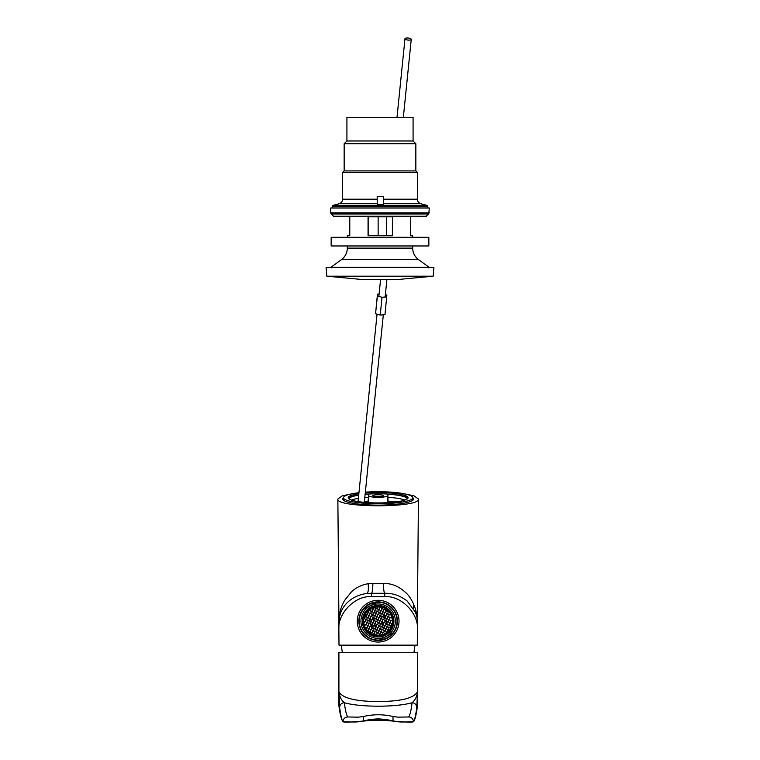 <?xml version="1.0" encoding="UTF-8"?>
<svg xmlns="http://www.w3.org/2000/svg" width="760" height="760" viewBox="0 0 760 760"><rect width="100%" height="100%" fill="white"/><g stroke="black" fill="none" stroke-linecap="round" stroke-linejoin="round"><path stroke-width="1.14" d="M343.482 497.686A35.444 6.156 0 0 0 342.694 498.978A35.444 6.156 0 0 0 378.138 505.134A35.444 6.156 0 0 0 413.582 498.978A35.444 6.156 0 0 0 412.794 497.686M407.284 498.921A29.146 5.063 180 0 0 387.894 494.209L387.581 495.748A9.452 1.643 180 0 1 378.138 497.334A9.452 1.643 180 0 1 368.695 495.748L368.381 494.209A29.146 5.063 180 0 0 365.113 494.447M383.496 495.691A5.358 0.931 0 0 0 378.138 494.769A5.358 0.931 0 0 0 372.78 495.691A5.358 0.931 0 0 0 378.138 496.622A5.358 0.931 0 0 0 383.496 495.691M364.41 501.372L368.277 501.096L368.22 503.405M368.381 494.209L368.277 501.096M396.463 501.847L388.008 501.096L387.894 494.209M349.001 498.921A29.146 5.063 180 0 1 358.701 495.206M407.854 498.361A29.934 5.196 0 0 0 365.132 494.294M358.72 495.026A29.934 5.196 0 0 0 348.422 498.361M338.931 622.24L339.995 612.161C340.423 609.368 341.915 605.501 344.479 600.571L351.557 591.717C356.155 587.499 361.694 584.829 368.163 583.708L372.875 583.404C372.751 589 372.324 592.297 371.583 593.294L367.07 593.512C355.604 594.605 339.53 603.174 338.931 622.24L337.858 498.987L342.361 495.767L354.873 493.278M401.413 493.278L413.905 495.767L418.427 498.997C420.926 508.003 335.416 508.031 337.858 498.987L338.931 622.155M372.875 583.404L383.401 583.404C391.267 583.262 398.515 586.169 405.166 592.125C412.328 597.939 417.876 612.009 417.344 622.24C417.278 617.538 416.831 616.341 415.445 612.237L407.198 601.036C399.893 595.536 392.397 592.952 384.693 593.294L384.731 596.714C400.985 595.222 419.045 613.51 417.411 629.822L417.354 621.822M388.056 503.405L388.008 501.096M384.731 596.714L371.555 596.714C355.291 595.222 337.231 613.51 338.865 629.822L338.998 645.154L417.287 645.154L417.411 629.822M338.931 622.212L338.865 629.822M383.401 583.404C383.524 589 383.962 592.297 384.693 593.294L371.583 593.294L371.555 596.714M416.793 707.332C415.71 715.597 414.599 720.375 413.487 721.677L407.246 721.952C400.587 722.019 399.741 722.19 393.015 721.012L393.015 716.509C383.154 714.191 373.284 714.191 363.423 716.509L363.423 721.031C373.284 718.333 383.154 718.333 393.015 721.031L393.015 721.012C383.154 718.333 373.284 718.333 363.423 721.012C356.687 722.19 355.841 722.019 349.191 721.952L342.95 721.677C341.838 720.375 340.727 715.597 339.635 707.332L338.903 691.572C342.01 698.06 355.11 701.385 378.214 701.565C401.318 701.394 414.428 698.06 417.525 691.572L416.793 707.332A4.721 4.598 -172.5 0 0 412.072 702.734C396.055 707.341 360.392 707.351 344.365 702.734C345.183 709.716 346.284 714.457 347.681 716.956L358.273 717.164L363.423 716.509C373.284 714.2 383.154 714.2 393.015 716.509L398.183 717.164L408.756 716.956C410.153 714.457 411.255 709.716 412.072 702.734C415.178 700.236 416.993 696.521 417.525 691.572L417.601 705.147C416.242 714.942 414.874 720.48 413.487 721.753C411.948 722.418 405.127 722.181 393.015 721.031M363.423 721.031C351.31 722.181 344.489 722.418 342.95 721.753C341.202 718.95 339.834 713.422 338.837 705.147L338.837 652.716L417.525 652.716L417.534 691.572M338.903 691.572L338.903 652.716L338.912 691.572C339.445 696.521 341.259 700.236 344.365 702.734A4.721 4.598 -7.5 0 0 339.635 707.332M382.175 635.588A14.962 14.962 0 0 1 363.726 625.204A14.962 14.962 0 0 1 374.101 606.765A14.962 14.962 0 0 1 392.549 617.139A14.962 14.962 0 0 1 382.175 635.588M390.688 628.482A14.525 14.525 0 0 0 391.761 626.231L390.222 626.382L389.88 627.703L390.726 628.52L389.348 630.486A14.573 14.573 0 0 1 387.695 632.168L382.071 635.208L375.687 635.54A14.573 14.573 0 0 1 373.397 634.952L371.203 633.982A14.573 14.573 0 0 1 369.113 632.614L365.911 629.1A14.573 14.573 0 0 1 364.762 626.962L364.467 626.231A14.573 14.573 0 0 1 363.831 623.95L363.707 623.172A14.573 14.573 0 0 1 363.574 620.749L364.486 616.084A14.573 14.573 0 0 1 365.55 613.823L366.928 611.866A14.573 14.573 0 0 1 368.581 610.175A14.525 14.525 0 0 0 366.966 611.895M366.928 611.866L368.714 611.952L368.581 610.175L374.214 607.145L380.599 606.812A14.573 14.573 0 0 1 382.888 607.392L385.082 608.361A14.573 14.573 0 0 1 387.163 609.729L390.365 613.253A14.573 14.573 0 0 1 391.514 615.381L391.808 616.122A14.573 14.573 0 0 1 392.445 618.393L392.578 619.172A14.573 14.573 0 0 1 392.702 621.594L391.79 626.259A14.573 14.573 0 0 1 390.726 628.52M364.904 628.149L364.591 628.235A15.285 15.285 0 0 1 362.89 622.174L363.204 622.079M363.774 627.646L364.24 627.522A15.285 15.285 0 0 1 363.764 626.344L363.308 626.468M364.486 616.084L366.054 615.97L366.396 614.65L365.55 613.823M363.166 624.216A15.285 15.285 0 0 1 362.966 622.972L362.501 623.095L363.166 624.216M393.11 618.127A15.285 15.285 0 0 1 393.309 619.381L393.775 619.248L393.11 618.127M392.502 614.697L392.036 614.831A15.285 15.285 0 0 1 392.521 615.999L392.977 615.875M393.081 620.264L393.385 620.179A15.285 15.285 0 0 0 391.685 614.108L391.381 614.194M375.088 606.195A15.285 15.285 0 0 1 376.342 605.995L375.088 606.195M377.226 606.233L377.14 605.929A15.285 15.285 0 0 0 371.07 607.62L371.165 607.933M384.617 635.531L384.484 635.075A15.285 15.285 0 0 1 383.306 635.55L383.439 636.006M385.12 634.41L385.206 634.723A15.285 15.285 0 0 1 379.135 636.424L379.05 636.111M379.933 636.348L381.188 636.149M371.203 633.982L371.488 632.852L370.519 631.892L369.113 632.614M385.082 608.361L384.788 609.491L385.766 610.451L387.163 609.729M387.818 626.231L388.16 624.91L387.182 623.96L385.871 624.321L385.529 625.651L386.507 626.601L387.818 626.231M374.661 633.194L374.993 631.873L374.015 630.914L372.704 631.284L372.372 632.605L373.34 633.555L374.661 633.194M370.3 631.142L370.642 629.812L369.664 628.862L368.353 629.232L368.011 630.553L368.99 631.503L370.3 631.142M369.559 614.982L369.901 613.662L368.923 612.712L367.612 613.082L367.27 614.403L368.248 615.353L369.559 614.982M390.478 622.221L390.811 620.892L389.832 619.942L388.522 620.312L388.189 621.632L389.158 622.582L390.478 622.221M379.116 622.126L379.449 620.806L378.48 619.846L377.159 620.217L376.827 621.538L377.805 622.497L379.116 622.126M382.517 634.258L382.85 632.938L381.872 631.987L380.56 632.358L380.228 633.678L381.197 634.628L382.517 634.258M380.066 612.047L380.409 610.726L379.43 609.767L378.119 610.137L377.777 611.458L378.755 612.408L380.066 612.047M388.778 616.151L389.11 614.831L388.141 613.871L386.821 614.241L386.488 615.562L387.457 616.521L388.778 616.151M381.662 631.227L382.005 629.907L381.026 628.957L379.715 629.318L379.373 630.639L380.351 631.598L381.662 631.227M377.312 629.175L377.644 627.855L376.675 626.895L375.364 627.266L375.022 628.586L376 629.546L377.312 629.175M382.622 621.148L382.954 619.827L381.985 618.868L380.665 619.239L380.332 620.559L381.301 621.509L382.622 621.148M368.6 625.072L368.942 623.751L367.963 622.792L366.652 623.162L366.32 624.482L367.289 625.442L368.6 625.072M378.262 619.096L378.603 617.775L377.625 616.816L376.314 617.186L375.972 618.507L376.95 619.457L378.262 619.096M376.456 626.145L376.798 624.825L375.82 623.865L374.509 624.236L374.167 625.556L375.145 626.506L376.456 626.145M390.365 613.253L389.994 614.583L391.514 615.381M388.673 629.27L389.006 627.94L388.037 626.99L386.716 627.361L386.384 628.681L387.353 629.631L388.673 629.27M383.572 611.059L383.914 609.739L382.935 608.788L381.624 609.159L381.283 610.48L382.261 611.429L383.572 611.059M372.106 624.093L372.447 622.763L371.469 621.813L370.158 622.183L369.816 623.504L370.794 624.454L372.106 624.093M374.765 620.075L375.098 618.754L374.129 617.794L372.808 618.165L372.476 619.486L373.445 620.445L374.765 620.075M370.405 618.022L370.747 616.702L369.769 615.742L368.457 616.113L368.115 617.433L369.094 618.393L370.405 618.022M389.623 619.181L389.965 617.861L388.987 616.911L387.676 617.272L387.334 618.602L388.312 619.552L389.623 619.181M379.221 609.007L379.553 607.686L378.584 606.736L377.273 607.097L376.931 608.428L377.91 609.378L379.221 609.007M373.806 630.154L374.148 628.833L373.169 627.883L371.858 628.244L371.516 629.575L372.495 630.524L373.806 630.154M375.715 609.995L376.058 608.665L375.079 607.715L373.768 608.086L373.426 609.406L374.404 610.356L375.715 609.995M380.921 615.077L381.254 613.757L380.285 612.797L378.964 613.168L378.632 614.489L379.601 615.448L380.921 615.077M366.909 619.001L367.241 617.681L366.272 616.731L364.952 617.091L364.619 618.412L365.588 619.371L366.909 619.001M377.416 616.056L377.758 614.736L376.779 613.785L375.469 614.146L375.126 615.476L376.105 616.426L377.416 616.056M391.324 625.252L391.666 623.931L390.688 622.972L389.376 623.342L389.034 624.663L390.013 625.622L391.324 625.252M386.013 633.279L386.356 631.959L385.377 631.009L384.066 631.37L383.724 632.7L384.702 633.65L386.013 633.279M383.467 624.178L383.809 622.858L382.831 621.908L381.52 622.269L381.178 623.589L382.156 624.549L383.467 624.178M392.578 619.172L391.685 620.654L392.663 621.604M369.455 628.102L369.797 626.781L368.818 625.832L367.507 626.192L367.166 627.513L368.144 628.472L369.455 628.102M373.065 614.004L373.397 612.683L372.428 611.733L371.108 612.094L370.776 613.415L371.744 614.375L373.065 614.004M381.767 618.108L382.109 616.788L381.13 615.837L379.82 616.208L379.477 617.528L380.456 618.478L381.767 618.108M379.962 625.157L380.304 623.836L379.325 622.886L378.014 623.257L377.673 624.577L378.651 625.528L379.962 625.157M380.817 628.197L381.149 626.876L380.18 625.917L378.86 626.288L378.527 627.608L379.497 628.558L380.817 628.197M386.118 620.16L386.46 618.839L385.481 617.889L384.17 618.26L383.828 619.581L384.807 620.531L386.118 620.16M371.26 621.053L371.592 619.732L370.623 618.783L369.303 619.144L368.97 620.464L369.949 621.423L371.26 621.053M376.57 613.025L376.903 611.705L375.924 610.745L374.613 611.116L374.281 612.436L375.25 613.396L376.57 613.025M372.21 610.973L372.552 609.653L371.573 608.693L370.262 609.064L369.92 610.385L370.899 611.344L372.21 610.973M378.157 632.206L378.499 630.885L377.52 629.936L376.209 630.306L375.867 631.626L376.846 632.577L378.157 632.206M365.911 629.1L366.291 627.76L364.762 626.962M373.91 617.044L374.252 615.714L373.274 614.764L371.963 615.135L371.621 616.455L372.599 617.405L373.91 617.044M379.012 635.246L379.344 633.925L378.375 632.966L377.055 633.336L376.722 634.657L377.691 635.607L379.012 635.246M364.467 626.231L365.437 624.73L363.831 623.95M391.808 616.122L390.839 617.614L392.445 618.393M372.96 627.123L373.293 625.803L372.324 624.843L371.003 625.214L370.671 626.534L371.64 627.494L372.96 627.123M385.272 617.13L385.615 615.809L384.636 614.859L383.325 615.22L382.983 616.54L383.962 617.5L385.272 617.13A8.217 8.217 0 0 0 383.695 615.115M389.348 630.486L387.572 630.392L387.695 632.168M384.313 627.209L384.655 625.889L383.676 624.938L382.365 625.309L382.023 626.63L383.002 627.579L384.313 627.209M384.417 614.099L384.759 612.778L383.781 611.819L382.47 612.189L382.137 613.51L383.106 614.46L384.417 614.099M375.611 623.105L375.953 621.784L374.974 620.834L373.663 621.195L373.322 622.525L374.3 623.475L375.611 623.105M380.599 606.812L381.406 608.399L382.888 607.392M367.755 622.031L368.096 620.711L367.118 619.761L365.807 620.131L365.465 621.452L366.443 622.402L367.755 622.031M386.973 623.2L387.305 621.88L386.337 620.92L385.016 621.29L384.683 622.611L385.652 623.57L386.973 623.2M363.707 623.172L364.591 621.699L363.574 620.749M387.923 613.111L388.265 611.79L387.286 610.841L385.976 611.211L385.633 612.531L386.612 613.481L387.923 613.111M385.168 630.249L385.5 628.928L384.531 627.969L383.211 628.339L382.878 629.66L383.857 630.619L385.168 630.249M375.687 635.54L374.87 633.944L373.397 634.952M392.084 613.842A15.751 15.751 0 0 1 385.472 635.113A15.751 15.751 0 0 1 364.202 628.51A15.751 15.751 0 0 1 370.804 607.231A15.751 15.751 0 0 1 392.084 613.842M393.366 613.158A17.214 17.214 0 0 0 370.13 605.938A17.214 17.214 0 0 0 362.909 629.185A17.214 17.214 0 0 0 386.156 636.405A17.214 17.214 0 0 0 393.366 613.158M394.867 612.37A18.905 18.905 0 0 0 376.76 602.319L363.385 609.358A18.905 18.905 0 0 0 379.525 640.024L392.891 632.994A18.905 18.905 0 0 0 394.867 612.37M363.385 609.358A18.905 18.905 0 0 1 376.76 602.319L363.385 609.358M392.891 632.994A18.905 18.905 0 0 1 379.525 640.024L392.891 632.994M362.567 623.077A15.694 15.694 0 0 1 371.678 606.869M372.856 606.394A15.694 15.694 0 0 1 374.984 605.806M376.228 605.596A15.694 15.694 0 0 1 392.435 614.716M392.91 615.894A15.694 15.694 0 0 1 393.509 618.013M393.709 619.267A15.694 15.694 0 0 1 384.598 635.474M367.08 603.468A20.871 20.871 0 0 0 360.44 632.225A20.871 20.871 0 0 0 389.196 638.875A20.871 20.871 0 0 0 395.846 610.119A20.871 20.871 0 0 0 367.08 603.468M388.36 637.545A19.294 19.294 0 0 0 394.506 610.954A19.294 19.294 0 0 0 367.916 604.808A19.294 19.294 0 0 0 361.769 631.399A19.294 19.294 0 0 0 388.36 637.545M383.42 635.949A15.694 15.694 0 0 1 381.301 636.538M380.048 636.747A15.694 15.694 0 0 1 363.841 627.627M363.365 626.458A15.694 15.694 0 0 1 362.767 624.331M372.58 627.228A8.217 8.217 0 0 1 371.003 625.242M370.471 624.15A8.217 8.217 0 0 1 370.044 622.611M369.92 621.404A8.217 8.217 0 0 1 370.243 618.887M371.735 616.028A8.217 8.217 0 0 1 372.846 614.887M379.392 613.054A8.217 8.217 0 0 1 380.94 613.443M382.062 624.463A5.12 5.12 0 0 0 383.154 622.221M381.881 617.681A5.12 5.12 0 0 0 379.791 616.322M374.214 617.889A5.12 5.12 0 0 0 373.131 620.131M374.395 624.672A5.12 5.12 0 0 0 376.494 626.021M385.805 618.203A8.217 8.217 0 0 1 386.232 619.732M386.356 620.948A8.217 8.217 0 0 1 386.033 623.457M384.541 626.325A8.217 8.217 0 0 1 383.43 627.466M376.884 629.299A8.217 8.217 0 0 1 375.335 628.9M375.734 635.341A14.373 14.373 0 0 1 373.445 634.752M371.25 633.783A14.373 14.373 0 0 1 369.17 632.396M366.006 628.871A14.373 14.373 0 0 1 364.962 626.905M364.667 626.173A14.373 14.373 0 0 1 364.03 623.894M363.897 623.114A14.373 14.373 0 0 1 363.774 620.892M364.638 616.236A14.373 14.373 0 0 1 365.702 613.966M367.07 612.009A14.373 14.373 0 0 1 368.724 610.318M365.588 613.861A14.525 14.525 0 0 0 364.524 616.122M363.622 620.749A14.525 14.525 0 0 0 363.745 623.153M363.878 623.941A14.525 14.525 0 0 0 364.515 626.211M364.809 626.952A14.525 14.525 0 0 0 365.949 629.081M369.123 632.567A14.525 14.525 0 0 0 371.212 633.944M373.407 634.904A14.525 14.525 0 0 0 375.697 635.493M370.832 625.908A8.711 8.711 0 0 0 372.029 627.38M372.733 628.007A8.711 8.711 0 0 0 374.129 628.9M379.601 629.755A8.711 8.711 0 0 0 381.349 629.27M385.586 625.698A8.711 8.711 0 0 0 386.308 624.207M386.584 623.304A8.711 8.711 0 0 0 386.849 621.423M385.453 616.436A8.711 8.711 0 0 0 384.247 614.963M383.543 614.346A8.711 8.711 0 0 0 382.147 613.443M376.675 612.588A8.711 8.711 0 0 0 374.927 613.073M370.699 616.645A8.711 8.711 0 0 0 369.977 618.146M369.692 619.039A8.711 8.711 0 0 0 369.436 620.92M380.541 607.003A14.373 14.373 0 0 1 382.831 607.591M385.026 608.561A14.373 14.373 0 0 1 387.115 609.947M390.269 613.472A14.373 14.373 0 0 1 391.315 615.438M391.609 616.17A14.373 14.373 0 0 1 392.245 618.45M392.378 619.229A14.373 14.373 0 0 1 392.512 621.452M391.637 626.107A14.373 14.373 0 0 1 390.573 628.378M389.205 630.344A14.373 14.373 0 0 1 387.552 632.035M387.666 632.139A14.525 14.525 0 0 0 389.32 630.448M392.654 621.594A14.525 14.525 0 0 0 392.53 619.191M392.397 618.403A14.525 14.525 0 0 0 391.761 616.132M391.466 615.4A14.525 14.525 0 0 0 390.327 613.272M387.153 609.786A14.525 14.525 0 0 0 385.063 608.408M382.869 607.439A14.525 14.525 0 0 0 380.589 606.85M358.957 492.727A34.656 6.013 0 0 0 343.482 497.733A34.656 6.013 0 0 0 343.596 498.218A34.656 6.013 0 0 0 379.534 503.747A34.656 6.013 0 0 0 412.794 497.733A34.656 6.013 0 0 0 412.69 497.258A34.656 6.013 0 0 0 365.351 492.147M358.853 493.762A29.934 5.196 0 0 0 348.203 497.733A29.934 5.196 0 0 0 348.308 498.151A29.934 5.196 0 0 0 379.344 502.93A29.934 5.196 0 0 0 408.072 497.733A29.934 5.196 0 0 0 407.977 497.315A29.934 5.196 0 0 0 365.256 493.041M412.69 216.666L410.428 216.828L410.428 235.723L412.69 235.723L412.69 237.3M392.474 216.828L368.058 216.828L368.058 235.723L392.474 235.723L392.474 216.828M392.416 216.828L392.416 235.723M347.31 237.3L347.31 235.723L349.78 235.723L349.78 216.828L347.31 216.666M349.78 216.828L349.78 235.723M326.078 267.529L433.922 267.529L433.171 276.194L326.828 276.194L326.078 267.529M326.828 276.194L360.306 279.348L399.693 279.348L433.171 276.194M380.427 245.965L428.839 245.965L428.839 237.3L331.16 237.3L331.16 245.965L380.427 245.965M378.128 235.723L378.128 216.828M368.163 216.828L368.163 235.723M386.337 235.723L386.337 216.828M426.417 216.239L333.583 216.239L425.334 216.666L428.801 213.978L429.286 208.002L330.714 208.002L330.714 212.838L429.286 212.838M413.079 140.98L413.079 117.353L346.921 117.353L346.921 140.98L413.079 140.98L415.844 143.744L344.156 143.744L344.156 170.914L415.844 170.914L415.844 143.744M383.534 204.659L377.235 204.659L377.178 196.479L383.477 196.479L383.534 204.659M377.178 199.196L342.589 199.196L342.589 172.482L417.411 172.482L417.411 199.196C417.553 201.505 418.722 203.034 420.916 203.766L427.072 205.409L332.927 205.409L339.084 203.766L377.207 203.766M377.178 196.479L377.235 204.659M385.367 294.661L386.859 295.089L384.969 314.659L380.228 315.087L375.563 313.756L377.454 294.196L379.097 294.044M386.773 296.865L382.023 297.302L377.368 295.963L375.563 313.756M377.368 295.963L377.454 294.196M382.023 297.302L380.228 315.087M409.459 40.099A3.154 1.026 5.8 0 0 411.245 39.368A3.154 1.026 5.8 0 0 406.771 38A3.154 1.026 5.8 0 0 404.976 38.732A3.154 1.026 5.8 0 0 409.459 40.099M368.695 502.664L368.695 495.748M368.381 497.315A29.146 5.063 0 0 0 364.791 497.581M358.378 498.361A29.146 5.063 0 0 0 351.395 500.07M404.88 500.07A29.146 5.063 0 0 0 387.894 497.315M417.344 622.24L418.427 498.987L417.344 622.174M387.581 502.664L387.581 495.748M367.07 593.512C368.286 592.401 368.647 589.133 368.163 583.708M408.756 716.956C411.625 717.24 413.193 718.808 413.487 721.677L413.487 721.753M342.95 721.753L342.95 721.677C343.235 718.808 344.812 717.231 347.681 716.956M429.077 267.33L418.342 259.464L341.658 259.464L330.923 267.33L429.077 267.33L428.868 267.976M341.658 259.464C345.315 256.576 347.206 252.795 347.31 248.13L412.69 248.13L412.69 245.965M333.583 216.239L331.198 213.978L428.801 213.978M332.348 208.002L332.348 206.169L427.652 206.169L427.072 205.409M383.524 203.766L420.916 203.766M383.496 199.196L417.411 199.196M413.506 608.361L413.506 603.886M395.561 721.477L395.912 721.534C393.262 721.43 398.876 721.231 381.283 720.271C371.64 719.967 361.741 721.25 361.332 721.411L360.506 721.534M362.083 721.278L366.766 720.375M367.08 720.318L367.622 720.204M375.801 718.969L379.373 718.903M393.49 721.126L394.697 721.335M398.183 717.164L393.015 716.509M363.423 716.509L358.273 717.164M413.915 652.716L414.998 645.154M342.361 652.716L341.278 645.154M412.794 500.27L412.794 497.733M343.482 500.27L343.482 497.733M330.923 267.33L331.132 267.976M347.31 248.13L347.31 245.965M418.342 259.464C414.684 256.576 412.794 252.795 412.69 248.13M331.198 213.978L330.714 212.838M427.652 208.002L427.652 206.169M344.156 170.914L342.589 172.482M415.844 170.914L417.411 172.482M342.589 199.196C342.447 201.505 341.278 203.034 339.084 203.766M332.348 206.169L332.927 205.409M346.921 140.98L344.156 143.744M377.055 314.184L358.055 501.59M383.325 314.801L364.315 502.35M385.13 297.017L386.916 279.348M403.341 117.353L411.245 39.368M378.86 296.39L380.589 279.348M397.014 117.353L404.976 38.732"/></g></svg>

